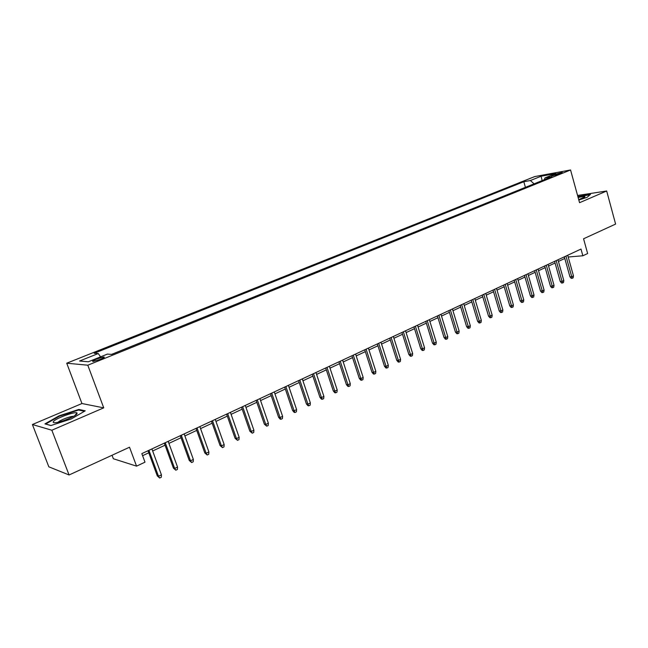 <?xml version="1.0" encoding="UTF-8"?>
<svg xmlns="http://www.w3.org/2000/svg" width="648" height="648" viewBox="0 0 648 648"><rect width="100%" height="100%" fill="white"/><g stroke="black" fill="none" stroke-linecap="round" stroke-linejoin="round"><path stroke-width="0.97" d="M100.416 359.356C103.923 357.866 105.049 357.072 103.802 356.959L96.52 359.057C92.996 360.547 91.854 361.357 93.11 361.471L100.416 359.356M112.031 455.252L113.343 458.744L136.558 466.147L144.99 462.17L141.831 453.624L580.997 249.067L582.86 255.774L587.639 253.522L583.565 238.78L615.6 224.078L606.682 190.998L577.571 195.461M32.4 424.521L48.827 466.811L69.077 474.976L51.84 430.223L103.737 407.851L87.796 365.205L66.728 363.204L81.948 403.526L32.4 424.521L51.84 430.223M87.796 365.205L570.556 169.978L534.746 176.572L66.728 363.204M555.028 174.312L551.756 175.973L559.022 174.061L562.278 172.409L555.028 174.312L555.304 175.284M534.106 183.838L530.372 180.533L523.819 181.715L94.187 353.281L98.253 353.541L79.574 361.017L88.355 361.77L107.374 354.108L111.715 354.383L551.885 176.661L544.984 177.9L544.28 179.731M530.372 180.533L541.12 176.232L555.798 173.543L544.984 177.9M525.601 187.272L111.594 354.375M136.558 466.147L129.519 447.225L69.077 474.976M570.556 169.978L579.555 202.694L606.682 190.998M568.183 257.005L582.86 255.774M142.592 455.69L148.781 452.798M152.653 450.984L165.054 445.192M168.917 443.394L181.035 437.724M184.883 435.934L196.733 430.394M200.564 428.603L212.155 423.193M215.962 421.411L227.302 416.113M231.101 414.339L242.182 409.163M245.965 407.398L256.811 402.327M260.577 400.569L271.188 395.612M274.938 393.863L285.322 389.011M289.057 387.269L299.222 382.523M302.94 380.781L312.887 376.14M316.589 374.406L326.325 369.862M330.01 368.137L339.544 363.682M343.213 361.973L352.544 357.607M356.198 355.906L365.342 351.637M368.979 349.936L377.93 345.757M381.551 344.064L390.315 339.965M393.919 338.28L402.513 334.271M406.102 332.594L414.518 328.666M418.09 326.997L426.327 323.141M429.891 321.481L437.967 317.706M441.507 316.054L449.42 312.36M452.952 310.708L460.704 307.087M464.219 305.443L471.817 301.895M475.316 300.259L482.768 296.784M486.251 295.156L493.557 291.746M497.016 290.126L504.176 286.781M507.627 285.169L514.65 281.888M518.084 280.284L524.969 277.069M528.387 275.465L535.143 272.314M538.545 270.726L545.17 267.632M548.556 266.045L555.053 263.015M558.422 261.436L564.797 258.463M525.407 187.304L523.819 181.715M98.253 353.541L100.57 356.846M542.117 180.598L541.12 176.232M578.818 200.021L587.104 197.34L590.53 194.327L577.862 196.547M103.737 407.851L81.948 403.526M50.884 425.542L71.393 418.9L85.244 410.824L78.829 409.439L59.033 415.846L44.947 423.881L50.884 425.542M59.211 416.316L59.033 415.846M79.097 410.144L78.829 409.439M564.335 256.827L569.948 276.834L571.739 276.72L565.955 256.073M573.472 275.886L573.164 277.822L572.208 278.284L571.739 276.72L573.472 275.886L567.697 255.255M572.208 278.284L571.212 278.34L569.948 276.834M578.729 199.706L584.95 196.733C584.504 196.263 582.228 196.522 578.129 197.51M580.665 199.041L578.656 199.43M577.951 196.862L590.053 194.748M76.982 413.886L77.015 412.946C75.176 411.245 55.825 418.268 53.484 421.5C52.65 422.569 53.533 422.933 56.109 422.593C62.095 421.848 75.468 416.251 76.982 413.886M73.54 416.348L73.418 416.34C70.567 416.097 59.851 420.196 58.101 422.213M50.998 425.509L45.708 424.019L59.349 416.235L78.538 410.022L84.418 411.302M554.591 261.363L560.269 281.499L562.059 281.394L556.195 260.618M563.809 280.552L563.509 282.496L562.537 282.965L562.059 281.394L563.809 280.552L557.96 259.791M562.537 282.965L561.549 283.022L560.269 281.499M544.701 265.972L550.46 286.23L552.234 286.141L546.296 265.226M554.016 285.282L553.716 287.234L552.736 287.712L552.234 286.141L554.016 285.282L548.087 264.392M552.736 287.712L551.748 287.761L550.46 286.23M534.665 270.645L540.505 291.033L542.271 290.952L536.252 269.908M544.077 290.077L543.785 292.046L542.781 292.531L542.271 290.952L544.077 290.077L538.067 269.058M542.781 292.531L541.801 292.572L540.505 291.033M524.483 275.384L530.404 295.901L532.17 295.828L526.063 274.655M534.001 294.945L533.709 296.922L532.688 297.416L532.17 295.828L534.001 294.945L527.909 273.796M532.688 297.416L531.716 297.456L530.404 295.901M514.164 280.195L520.166 300.842L521.915 300.777L515.727 279.466M523.77 299.886L523.487 301.879L522.45 302.373L521.915 300.777L523.77 299.886L517.598 278.591M522.45 302.373L521.478 302.405L520.166 300.842M503.682 285.079L509.765 305.856L511.507 305.807L505.229 284.351M513.394 304.892L513.111 306.901L512.066 307.403L511.507 305.807L513.394 304.892L507.133 283.468M512.066 307.403L511.094 307.427L509.765 305.856M493.047 290.029L499.219 310.943L500.953 310.902L494.586 289.316M502.864 309.979L502.581 311.996L501.52 312.506L500.953 310.902L502.864 309.979L496.514 288.417M501.52 312.506L500.556 312.53L499.219 310.943M482.258 295.059L488.511 316.103L490.236 316.078L483.781 294.346M492.172 315.139L491.897 317.172L490.82 317.69L490.236 316.078L492.172 315.139L485.741 293.431M490.82 317.69L489.864 317.706L488.511 316.103M471.299 300.162L477.649 321.343L479.358 321.327L472.813 299.457M481.326 320.379L481.051 322.421L479.957 322.947L479.358 321.327L481.326 320.379L474.798 298.534M479.957 322.947L479.01 322.955L477.649 321.343M460.177 305.338L466.617 326.665L468.318 326.665L461.676 304.641M470.318 325.693L470.043 327.75L468.933 328.285L468.318 326.665L470.318 325.693L463.693 303.701M468.933 328.285L467.994 328.285L466.617 326.665M448.886 310.595L455.423 332.068L457.107 332.076L450.368 309.906M459.132 331.096L458.873 333.161L457.747 333.704L457.107 332.076L459.132 331.096L452.417 308.958M457.747 333.704L456.808 333.696L455.423 332.068M437.424 315.941L444.05 337.551L445.719 337.567L438.89 315.26M447.784 336.579L447.525 338.653L446.383 339.204L445.719 337.567L447.784 336.579L440.964 314.288M446.383 339.204L445.451 339.196L444.05 337.551M425.776 321.359L432.508 343.124L434.16 343.148L427.226 320.687M436.258 342.144L435.999 344.234L434.84 344.793L434.16 343.148L436.258 342.144L429.34 319.707M434.84 344.793L433.917 344.776L432.508 343.124M413.959 326.867L420.779 348.778L422.423 348.818L415.384 326.203M424.553 347.798L424.302 349.896L423.12 350.471L422.423 348.818L424.553 347.798L417.531 325.207M423.12 350.471L422.204 350.447L420.779 348.778M401.946 332.464L408.872 354.521L410.5 354.578L403.356 331.808M412.663 353.533L412.411 355.655L411.213 356.23L410.5 354.578L412.663 353.533L405.535 330.788M411.213 356.23L410.306 356.198L408.872 354.521M389.74 338.151L396.77 360.353L398.39 360.426L391.133 337.495M400.586 359.365L400.343 361.503L399.119 362.086L398.39 360.426L400.586 359.365L393.352 336.466M399.119 362.086L398.22 362.046L396.77 360.353M377.347 343.918L384.483 366.282L386.078 366.371L378.716 343.286M388.314 365.294L388.071 367.44L386.832 368.04L386.078 366.371L388.314 365.294L380.967 342.233M386.832 368.04L385.949 367.983L384.483 366.282M364.743 349.79L371.993 372.308L373.58 372.406L366.096 349.159M375.84 371.312L375.613 373.475L374.35 374.082L373.58 372.406L375.84 371.312L368.388 348.098M374.35 374.082L373.475 374.026L371.993 372.308M351.945 355.752L359.3 378.424L360.871 378.545L353.273 355.136M363.172 377.436L362.945 379.606L361.665 380.222L360.871 378.545L363.172 377.436L355.598 354.051M361.665 380.222L360.798 380.157L359.3 378.424M338.928 361.811L346.405 384.645L347.952 384.782L340.241 361.203M350.293 383.648L350.074 385.835L348.77 386.467L347.952 384.782L350.293 383.648L342.606 360.102M348.77 386.467L347.911 386.386L346.405 384.645M325.701 367.975L333.299 390.971L334.822 391.125L326.989 367.376M337.203 389.975L336.984 392.17L335.664 392.81L334.822 391.125L337.203 389.975L329.395 366.258M335.664 392.81L334.814 392.729L333.299 390.971M312.255 374.236L319.966 397.402L321.473 397.564L313.519 373.653M323.895 396.398L323.684 398.617L322.339 399.265L321.473 397.564L323.895 396.398L315.957 372.511M322.339 399.265L321.505 399.168L319.966 397.402M298.582 380.611L306.415 403.931L307.905 404.117L299.813 380.036M310.36 402.935L310.157 405.162L308.796 405.826L307.905 404.117L310.36 402.935L302.3 378.877M308.796 405.826L307.97 405.721L306.415 403.931M284.675 387.083L292.637 410.581L294.103 410.783L285.881 386.524M296.606 409.577L296.403 411.82L295.018 412.493L294.103 410.783L296.606 409.577L288.409 385.349M295.018 412.493L294.2 412.379L292.637 410.581M270.532 393.676L278.624 417.336L280.066 417.563L271.714 393.125M282.609 416.332L282.415 418.592L281.005 419.28L280.066 417.563L282.609 416.332L274.282 391.927M281.005 419.28L280.203 419.151L278.624 417.336M256.138 400.375L264.368 424.213L265.785 424.456L257.296 399.84M268.369 423.209L268.191 425.485L266.749 426.182L265.785 424.456L268.369 423.209L259.905 398.625M266.749 426.182L264.368 424.213M241.501 407.195L249.861 431.212L251.254 431.471L242.627 406.669M253.886 430.199L253.716 432.491L252.25 433.196L251.254 431.471L253.886 430.199L245.284 405.429M252.25 433.196L249.861 431.212M226.606 414.137L235.111 438.332L236.471 438.607L227.699 413.627M239.153 437.319L238.982 439.628L237.5 440.34L236.471 438.607L239.153 437.319L230.405 412.363M237.5 440.34L235.111 438.332M211.442 421.192L220.093 445.573L221.43 445.873L212.504 420.698M224.159 444.56L223.997 446.877L222.483 447.614L221.43 445.873L224.159 444.56L215.258 419.418M222.483 447.614L220.093 445.573M196.012 428.385L204.809 452.944L206.121 453.268L197.041 427.907M208.891 451.931L208.737 454.264L207.198 455.009L206.121 453.268L208.891 451.931L199.843 426.595M207.198 455.009L204.809 452.944M180.306 435.699L189.248 460.445L190.528 460.793L181.294 435.237M193.355 459.432L193.209 461.789L191.646 462.542L190.528 460.793L193.355 459.432L184.154 433.909M191.646 462.542L189.248 460.445M164.309 443.151L173.413 468.083L174.66 468.455L165.264 442.705M177.536 467.07L177.398 469.444L175.802 470.213L174.66 468.455L177.536 467.07L168.172 441.353M175.802 470.213L173.413 468.083M148.019 450.741L157.278 475.867L158.501 476.264L148.935 450.311M161.433 474.846L161.303 477.236L159.675 478.022L158.501 476.264L161.433 474.846L151.899 448.926M159.675 478.022L157.278 475.867M553.044 175.827L552.865 175.179M104.02 357.558L103.802 356.959M584.18 197.502L584.95 196.733M74.828 415.595L77.015 412.946"/></g></svg>
